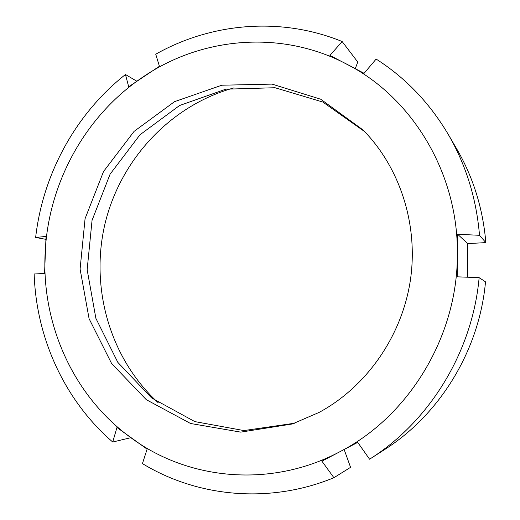<?xml version="1.0" encoding="UTF-8"?>
<svg xmlns="http://www.w3.org/2000/svg" width="520" height="520" viewBox="0 0 520 520"><rect width="100%" height="100%" fill="white"/><g stroke="black" fill="none" stroke-linecap="round" stroke-linejoin="round"><path stroke-width="0.78" d="M130.845 437.684L112.723 442.019L116.961 427.492L147.102 449.163L142.435 463.6C197.269 497.036 269.412 504.316 333.899 477.711L321.913 461.156L339.599 451.867C408.473 416.702 457.262 337.155 457.353 255.469L457.632 234.267L479.512 235.3L485.836 242.606L467.688 243.607L457.632 234.267M45.851 239.33L35.646 237.471L46.04 236.425L44.557 273.5L34.164 273.975C36.186 337.603 64.246 400.16 112.723 442.019M479.512 235.3C476.437 198.575 465.972 164.866 448.116 134.173C429.455 102.784 405.464 77.753 376.135 59.072L364.084 73.294L329.94 55.419L342.147 41.535C280.637 16.419 211.081 22.926 155.74 54.204L159.425 66.281L128.68 86.769L125.457 74.51L136.754 81.178M342.147 41.535L357.767 62.036L355.277 68.62M457.191 276.829L457.353 255.469C458.783 173.686 412.347 97.513 346.788 64.162C281.411 29.66 202.059 37.018 143.774 76.447C84.948 115.453 47.652 184.191 45.052 254.898C41.919 325.52 73.964 396.981 131.722 438.315C188.754 480.135 271.005 488.293 339.599 451.867L357.708 442.357L369.571 459.206L370.11 458.861C429.884 421.09 472.505 351.546 479.141 277.654L457.191 276.829M467.688 243.607L467.382 277.212M370.11 458.861L384.3 449.761C439.926 414.596 479.375 350.24 485.511 281.834L479.141 277.654M485.836 242.606C482.969 208.578 473.232 177.281 456.625 148.727L448.116 134.173M125.457 74.51C75.511 114.01 42.874 174.142 35.646 237.471M357.728 442.384L321.913 461.156M344.156 449.514L350.571 467.337L333.899 477.711M364.54 131.534L322.822 102.044L275.015 87.731L225.797 89.187L179.543 105.528L139.984 134.778L110.103 174.155L92.053 220.344L87.152 269.692L95.882 318.344L117.832 362.369L151.619 397.943L194.805 421.597L243.893 430.567L294.457 423.248M319.033 412.445C366.236 386.965 401.622 336.739 410.28 280.904C418.75 225.03 400.01 167.375 362.947 129.896L320.71 99.216L272.058 84.11L221.832 85.215L174.558 101.647L134.095 131.372L103.532 171.516L85.072 218.667L80.093 269.055L89.089 318.702L111.624 363.565L146.282 399.678L190.522 423.481L240.728 432.126L292.292 423.982L319.033 412.445M234.091 87.848C170.541 105.352 120.569 159.452 105.073 223.47C89.798 287.547 109.733 358.436 158.392 402.903"/></g></svg>
